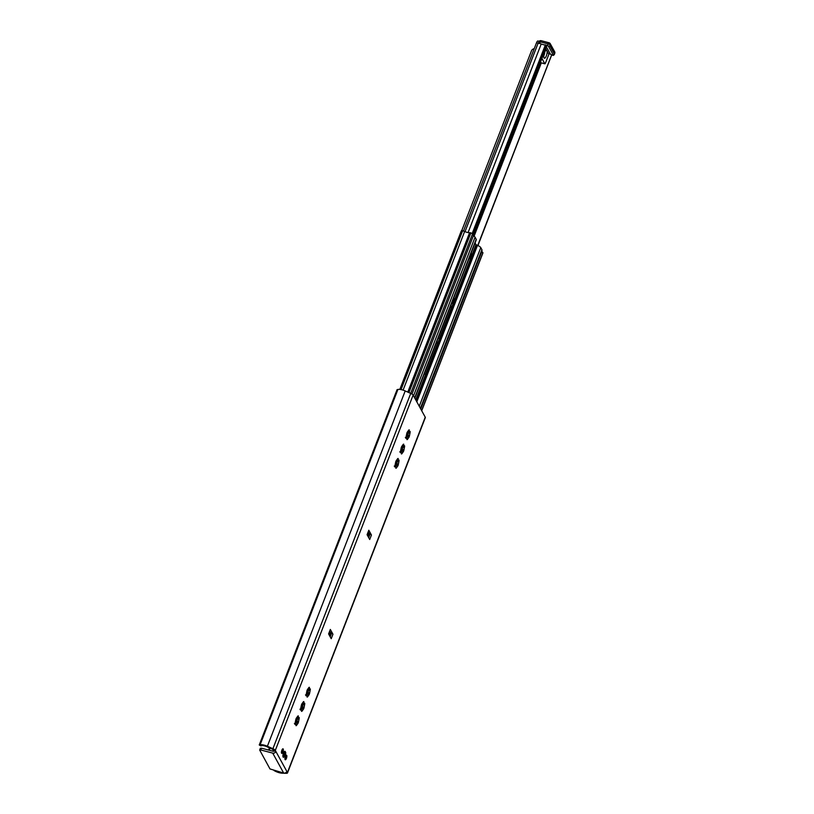 <?xml version="1.0" encoding="UTF-8"?>
<svg xmlns="http://www.w3.org/2000/svg" width="814" height="814" viewBox="0 0 814 814"><rect width="100%" height="100%" fill="white"/><g stroke="black" fill="none" stroke-linecap="round" stroke-linejoin="round"><path stroke-width="1.22" d="M285.388 752.34A3.073 1.007 104.7 0 0 285.205 751.576A3.073 1.007 104.7 0 0 284.534 751.424A3.073 1.007 104.7 0 0 283.17 754.049A3.073 1.007 104.7 0 0 283.079 757A3.073 1.007 104.7 0 0 284.259 756.623M286.843 771.418A2.523 2.249 151.2 0 1 283.669 773.046L269.994 768.945L259.676 750.03L260.765 749.979L261.457 748.188L273.423 751.332L274.064 751.007L272.405 749.175L266.87 746.713A4.823 1.486 -158.8 0 0 261.742 745.665L260.877 745.889L259.249 744.983L260.114 744.769A6.838 2.116 21.2 0 1 267.379 746.255L272.914 748.707A3.632 1.119 21.2 0 1 275.305 750.416L287.434 772.496A3.632 1.119 21.2 0 1 287.505 772.934A3.632 1.119 21.2 0 1 286.416 773.3L282.173 773.188A6.838 2.116 21.2 0 1 274.359 770.716L273.992 770.502M287.505 772.934L425.315 417.633A3.632 1.119 -158.8 0 0 425.244 417.185L413.125 395.105A3.632 1.119 -158.8 0 0 410.724 393.406L405.199 390.944A6.838 2.116 -158.8 0 0 397.924 389.458L397.059 389.682L259.249 744.983M303.805 702.584L303.937 703.683L304.721 703.184A5.037 1.659 -75.3 0 1 304.741 704.069L303.978 707.966A5.037 1.659 -75.3 0 1 303.591 708.953L301.943 711.263A5.037 1.659 -75.3 0 1 301.546 711.375L301.455 709.289L300.671 709.777A5.037 1.659 -75.3 0 1 300.651 708.902L301.414 704.995A5.037 1.659 -75.3 0 1 301.801 704.008L303.439 701.699A5.037 1.659 -75.3 0 1 303.846 701.587L303.805 702.584L303.144 702.411M309.351 688.288L309.483 689.377L310.266 688.888A5.037 1.659 -75.3 0 1 310.287 689.763L309.524 693.66A5.037 1.659 -75.3 0 1 309.137 694.657L307.499 696.957A5.037 1.659 -75.3 0 1 307.092 697.069L307 694.983L306.217 695.482A5.037 1.659 -75.3 0 1 306.196 694.596L306.959 690.699A5.037 1.659 -75.3 0 1 307.346 689.702L308.984 687.403A5.037 1.659 -75.3 0 1 309.391 687.291L309.351 688.288L308.699 688.115M398.107 459.462L398.239 460.551L399.023 460.052A5.037 1.659 -75.3 0 1 399.043 460.938L398.28 464.835A5.037 1.659 -75.3 0 1 397.893 465.832L396.255 468.131A5.037 1.659 -75.3 0 1 395.848 468.243L395.757 466.157L394.973 466.646A5.037 1.659 -75.3 0 1 394.953 465.771L395.716 461.874A5.037 1.659 -75.3 0 1 396.103 460.877L397.741 458.577A5.037 1.659 -75.3 0 1 398.148 458.465L398.107 459.462L397.456 459.289M369.709 539.489L367.083 534.706L368.813 530.24L371.438 535.022L369.709 539.489M331.227 638.705L328.602 633.923L330.331 629.456L332.957 634.238L331.227 638.705M409.198 430.86L409.33 431.949L410.114 431.451A5.037 1.659 -75.3 0 1 410.134 432.336L409.371 436.233A5.037 1.659 -75.3 0 1 408.984 437.23L407.346 439.529A5.037 1.659 -75.3 0 1 406.939 439.641L406.847 437.556L406.064 438.044A5.037 1.659 -75.3 0 1 406.044 437.169L406.807 433.272A5.037 1.659 -75.3 0 1 407.193 432.275L408.842 429.975A5.037 1.659 -75.3 0 1 409.239 429.853L409.198 430.86L408.547 430.687M403.652 445.156L403.785 446.245L404.568 445.757A5.037 1.659 -75.3 0 1 404.589 446.632L403.825 450.539A5.037 1.659 -75.3 0 1 403.439 451.526L401.801 453.836A5.037 1.659 -75.3 0 1 401.394 453.947L401.302 451.851L400.519 452.35A5.037 1.659 -75.3 0 1 400.498 451.465L401.261 447.568A5.037 1.659 -75.3 0 1 401.648 446.581L403.286 444.271A5.037 1.659 -75.3 0 1 403.693 444.159L403.652 445.156L403.001 444.983M298.25 716.89L298.382 717.979L299.176 717.49A5.037 1.659 -75.3 0 1 299.196 718.365L298.423 722.262A5.037 1.659 -75.3 0 1 298.046 723.259L296.398 725.559A5.037 1.659 -75.3 0 1 296.001 725.681L295.909 723.585L295.116 724.084A5.037 1.659 -75.3 0 1 295.106 723.198L295.869 719.301A5.037 1.659 -75.3 0 1 296.255 718.304L297.893 716.005A5.037 1.659 -75.3 0 1 298.3 715.893L298.25 716.89L297.598 716.717M286.711 755.392A2.371 0.773 -75.3 0 1 286.538 758.068A2.371 0.773 -75.3 0 1 285.297 759.777A2.371 0.773 -75.3 0 1 285.144 757.295A2.371 0.773 -75.3 0 1 286.497 755.199A2.371 0.773 -75.3 0 1 286.711 755.392M283.211 749.012A2.371 0.773 -75.3 0 1 283.038 751.688A2.371 0.773 -75.3 0 1 281.797 753.408A2.371 0.773 -75.3 0 1 281.644 750.915A2.371 0.773 -75.3 0 1 282.997 748.819A2.371 0.773 -75.3 0 1 283.211 749.012M301.261 709.238A4.792 1.577 104.7 0 0 301.536 708.719L301.75 708.475A5.037 1.659 104.7 0 0 302.136 707.478L302.208 706.99A4.792 1.577 104.7 0 0 302.777 704.09L302.9 703.581A5.037 1.659 104.7 0 0 302.9 703.398M304.538 704.7L302.777 704.09M302.859 704.263L304.304 705.036M302.208 706.99L303.134 704.721M301.536 708.719L301.139 709.869M303.083 708.831L302.025 708.618M299.939 709.208C301.261 709.014 301.424 709.309 300.417 710.073M303.937 703.683L303.378 703.479M295.716 723.534A4.792 1.577 104.7 0 0 295.991 723.015L296.204 722.781A5.037 1.659 104.7 0 0 296.581 721.784L296.662 721.285A4.792 1.577 104.7 0 0 297.222 718.396L297.354 717.887A5.037 1.659 104.7 0 0 297.354 717.704M298.992 719.006L297.222 718.396M297.303 718.559L298.758 719.332M296.662 721.285L297.588 719.027M295.991 723.015L295.594 724.165M297.537 723.127L296.479 722.924M294.393 723.504C295.716 723.32 295.869 723.605 294.872 724.368M298.382 717.979L297.822 717.785M306.807 694.932A4.792 1.577 104.7 0 0 307.082 694.413L307.295 694.169A5.037 1.659 104.7 0 0 307.682 693.182L307.753 692.683A4.792 1.577 104.7 0 0 308.323 689.794L308.445 689.275A5.037 1.659 104.7 0 0 308.445 689.102M310.093 690.404L308.323 689.794M308.404 689.957L309.849 690.73M307.753 692.683L308.679 690.425M307.082 694.413L306.685 695.563M308.638 694.525L307.57 694.322M305.484 694.902C306.807 694.718 306.97 695.003 305.962 695.766M309.483 689.377L308.923 689.183M401.109 451.801A4.792 1.577 104.7 0 0 401.383 451.282L401.597 451.048A5.037 1.659 104.7 0 0 401.984 450.05L402.055 449.562A4.792 1.577 104.7 0 0 402.625 446.662L402.747 446.153A5.037 1.659 104.7 0 0 402.747 445.97M404.395 447.273L402.625 446.662M402.706 446.835L404.161 447.608M402.055 449.562L402.981 447.293M401.383 451.282L400.987 452.431M402.94 451.394L401.882 451.19M399.796 451.78C401.109 451.587 401.271 451.872 400.264 452.635M403.785 446.245L403.225 446.052M395.563 466.107A4.792 1.577 104.7 0 0 395.838 465.588L396.052 465.343A5.037 1.659 104.7 0 0 396.438 464.356L396.51 463.858A4.792 1.577 104.7 0 0 397.079 460.958L397.201 460.449A5.037 1.659 104.7 0 0 397.201 460.276M398.85 461.579L397.079 460.958M397.161 461.131L398.606 461.904M396.51 463.858L397.436 461.599M395.838 465.588L395.441 466.737M397.385 465.7L396.326 465.496M394.241 466.076C395.563 465.893 395.726 466.178 394.719 466.941M398.239 460.551L397.68 460.358M406.664 437.505A4.792 1.577 104.7 0 0 406.929 436.986L407.142 436.742A5.037 1.659 104.7 0 0 407.529 435.755L407.6 435.256A4.792 1.577 104.7 0 0 408.17 432.356L408.292 431.847A5.037 1.659 104.7 0 0 408.302 431.664M409.941 432.977L408.17 432.356M408.252 432.529L409.707 433.302M407.6 435.256L408.536 432.997M406.929 436.986L406.542 438.136M408.486 437.098L407.427 436.894M405.341 437.474C406.654 437.291 406.817 437.576 405.81 438.339M409.33 431.949L408.77 431.746M329.456 635.49L330.596 632.549L329.751 631.481M330.596 632.549L331.644 633.139A3.124 0.967 21.2 0 1 332.957 634.238M330.331 629.456A3.124 0.967 21.2 0 1 330.392 629.833L328.714 634.147M330.382 632.427L329.802 631.359M367.938 536.263L369.078 533.333L368.233 532.264M369.078 533.333L370.126 533.923A3.124 0.967 21.2 0 1 371.438 535.022M368.813 530.24A3.124 0.967 21.2 0 1 368.874 530.616L367.206 534.93M368.864 533.201L368.284 532.142M261.457 748.188L260.399 748.422M260.765 749.979L272.731 753.123A2.523 2.249 -28.8 0 0 275.905 751.495L274.064 751.007M276.974 771.285A4.823 1.486 -158.8 0 0 280.627 772.242M285.399 753.154L284.361 755.84L285.399 753.154M282.672 748.921A2.269 0.743 -75.3 0 1 282.651 751.18A2.269 0.743 -75.3 0 1 281.552 753.164M286.172 755.29A2.269 0.743 -75.3 0 1 286.152 757.559A2.269 0.743 -75.3 0 1 285.053 759.543M470.207 259.29A1.811 0.56 -158.8 0 1 470.217 259.31L471.957 254.833A1.811 0.56 -158.8 0 0 471.947 254.823L470.217 259.31L469.342 257.712M470.787 253.978L471.184 254.202A1.811 0.56 21.2 0 1 471.947 254.823L471.072 253.235M436.925 341.29L437.586 343.254L425.447 374.532L424.44 373.463M450.793 305.535L451.455 307.499L439.316 338.777L438.308 337.708M473.351 235.795A4.029 1.241 21.2 0 1 475.061 237.21L476.19 239.275A4.538 1.404 21.2 0 1 476.282 239.825L414.835 398.229M475.061 242.959L475.987 244.648L477.492 245.38A4.538 1.404 21.2 0 1 480.779 247.629L481.908 249.695A4.029 1.241 21.2 0 1 481.99 250.183L420.533 408.608M452.889 303.998A1.811 0.56 -158.8 0 0 452.869 303.978L454.619 299.532L452.879 303.998L452.004 302.401M453.744 297.934L454.609 299.511A1.811 0.56 -158.8 0 1 454.619 299.532M453.459 298.667L453.856 298.891A1.811 0.56 21.2 0 1 454.609 299.511M461.396 230.922L462.647 230.769A4.029 1.241 21.2 0 1 464.631 231.481A5.037 1.557 -158.8 0 0 469.607 232.692A2.32 0.712 21.2 0 1 470.757 232.845L472.578 233.832L473.463 235.49M481.695 250.926L482.804 252.981M549.369 53.765A6.451 1.994 -158.8 0 1 551.699 54.752L477.94 245.574M473.341 235.226L546.815 45.798L473.331 235.215L546.815 45.798L545.38 44.882A4.436 1.374 21.2 0 1 541.229 43.976A2.92 0.906 -158.8 0 0 537.932 43.661L465.018 231.644M546.275 45.228L472.893 234.422M551.77 55.037L552.614 55.26A2.015 0.621 -158.8 0 0 553.479 55.393L548.341 46.042A2.015 0.621 -158.8 0 0 547.364 45.696L546.509 45.472M543.894 44.78L542.175 44.332M548.341 46.042L549.989 46.083L554.365 54.05L553.479 55.393L554.71 53.154L550.335 45.187A2.015 0.621 -158.8 0 0 548.056 43.905L540.231 41.85A2.015 0.621 -158.8 0 0 538.787 41.921L538.196 43.437M541.91 58.445L544.831 63.757L545.39 63.258L548.86 54.324L546.642 50.275A4.131 1.353 104.7 0 0 546.499 50.214A4.131 1.353 104.7 0 0 544.332 53.205A4.131 1.353 104.7 0 0 544.027 57.875A4.131 1.353 104.7 0 0 544.403 58.211A4.131 1.353 104.7 0 0 546.428 55.637A4.131 1.353 104.7 0 0 547.028 50.997M546.398 46.876L550.132 53.663A1.007 0.895 -28.8 0 0 548.86 54.324M461.752 230.606L531.501 50.773A3.022 2.696 151.2 0 1 534.198 48.738M539.163 41.311L537.962 40.995A3.022 0.997 104.7 0 0 536.538 42.725L463.492 231.023M287.434 772.496L425.244 417.185M275.305 750.416L413.125 395.105M303.907 702.024L303.307 701.871M301.638 709.991L302.309 710.174M301.546 710.561L302.208 710.734M302.33 706.928L304.019 707.366M302.716 706.837L303.897 707.142M302.136 707.478L303.978 707.966M302.9 703.581L304.741 704.069M301.75 708.475L303.591 708.953M298.362 716.33L297.761 716.167M296.093 724.297L296.764 724.47M296.001 724.867L296.652 725.03M296.784 721.224L298.473 721.672M297.171 721.133L298.341 721.438M296.581 721.784L298.423 722.262M297.354 717.887L299.196 718.365M296.204 722.781L298.046 723.259M309.462 687.728L308.852 687.565M307.183 695.695L307.865 695.868M307.102 696.255L307.753 696.428M307.875 692.622L309.564 693.07M308.272 692.531L309.442 692.836M307.682 693.182L309.524 693.66M308.445 689.275L310.287 689.763M307.295 694.169L309.137 694.657M403.764 444.597L403.154 444.444M401.485 452.564L402.167 452.747M401.404 453.133L402.055 453.306M402.177 449.501L403.866 449.939M402.574 449.399L403.744 449.715M401.984 450.05L403.825 450.539M402.747 446.153L404.589 446.632M401.597 451.048L403.439 451.526M398.209 458.903L397.608 458.74M395.94 466.87L396.611 467.043M395.858 467.429L396.51 467.602M396.632 463.797L398.321 464.245M397.029 463.705L398.199 464.011M396.438 464.356L398.28 464.835M397.201 460.449L399.043 460.938M396.052 465.343L397.893 465.832M409.31 430.301L408.709 430.138M407.041 438.268L407.712 438.441M406.949 438.827L407.6 439M407.733 435.195L409.422 435.643M408.119 435.103L409.289 435.409M407.529 435.755L409.371 436.233M408.292 431.847L410.134 432.336M407.142 436.742L408.984 437.23M330.199 636.853L331.644 633.139M329.09 634.828L330.128 632.163M368.691 537.627L370.126 533.923M367.582 535.612L368.61 532.946M272.914 748.707L410.724 393.406M267.379 746.255L405.199 390.944M283.669 773.046L272.731 753.123M260.114 744.769L397.924 389.458M284.208 756.237A1.964 0.641 -75.3 0 1 284.849 752.95A1.964 0.641 -75.3 0 1 285.592 754.293A1.964 0.641 -75.3 0 1 284.208 756.237M284.483 756.399A2.269 0.743 -75.3 0 1 284.025 756.613A2.269 0.743 -75.3 0 1 283.821 756.43A2.269 0.743 -75.3 0 1 283.994 753.876A2.269 0.743 -75.3 0 1 285.185 752.228A2.269 0.743 -75.3 0 1 285.388 752.411M269.22 750.233L270.044 748.127M269.495 747.883L268.64 750.081M469.627 258.231L471.184 254.202M436.294 342.908L437.586 343.254M436.528 342.307L437.647 342.602M450.162 307.153L451.455 307.499M450.396 306.552L451.516 306.847M476.19 239.275L414.662 397.914M475.061 237.21L413.532 395.848M475.987 244.648L415.761 399.918M476.353 244.902L416.035 400.407M477.492 245.38L416.809 401.821M480.779 247.629L419.251 406.257M481.908 249.695L420.38 408.323M452.289 302.92L453.856 298.891M462.383 230.698L400.763 389.54M462.647 230.769L401.037 389.591M464.631 231.481L403.093 390.14M469.607 232.692L407.783 392.094M470.757 232.845L408.811 392.552M470.868 232.875L408.913 392.602M472.578 233.832L410.683 393.386M473.473 235.47L411.965 394.057L473.473 235.48M481.908 250.987L420.675 408.862M482.02 251.048L420.757 409.004M482.926 252.686L421.652 410.643M541.229 43.976L468.07 232.58M545.38 44.882L472.222 233.486M546.031 45.075L472.72 234.096M541.32 62.892L474.074 236.253M551.699 54.752L477.726 245.472M551.76 54.803L477.787 245.502M549.989 46.083L550.335 45.187A2.015 1.801 151.2 0 0 550.264 43.732L550.264 43.732A2.015 2.015 0 0 0 549.012 42.755A2.015 0.661 104.7 0 0 548.056 43.905L547.364 45.696M554.558 53.561A2.015 0.621 -158.8 0 0 554.751 53.409A2.015 0.621 -158.8 0 0 554.71 53.154A2.015 1.801 151.2 0 0 554.639 51.699L550.264 43.732A2.015 1.801 151.2 0 0 549.185 42.918A2.015 0.661 104.7 0 0 549.012 42.755L541.178 40.7A2.015 0.661 104.7 0 0 540.231 41.85L539.601 43.468M546.642 50.275L545.726 48.606M540.313 62.566L544.831 63.757M541.361 40.863A2.015 0.661 104.7 0 0 541.178 40.7A2.015 2.015 0 0 0 538.787 41.921M544.78 52.035A3.826 1.262 -75.3 0 1 544.067 55.138A3.826 1.262 -75.3 0 1 543.793 55.779M408.15 432.57L406.278 437.403L406.847 437.556M402.604 446.866L400.732 451.709L401.302 451.851M397.059 461.172L395.187 466.005L395.757 466.157M536.538 42.725L538.298 43.183M301.455 709.289L300.905 709.147M295.909 723.585L295.36 723.442M307 694.983L306.451 694.841M407.702 432.407L407.193 432.275M260.368 748.239L259.676 750.03M284.066 751.933L285.185 752.228C286.599 751.19 284.747 758.048 284.025 756.613L282.906 756.328M268.579 750.06L269.434 747.852M461.365 230.749L399.827 389.407M482.956 252.869L421.713 410.755M554.639 51.699A2.015 2.015 0 0 1 554.751 53.409L554.242 54.731M544.922 63.838L540.293 62.617M543.793 55.82L544.8 51.994"/></g></svg>
